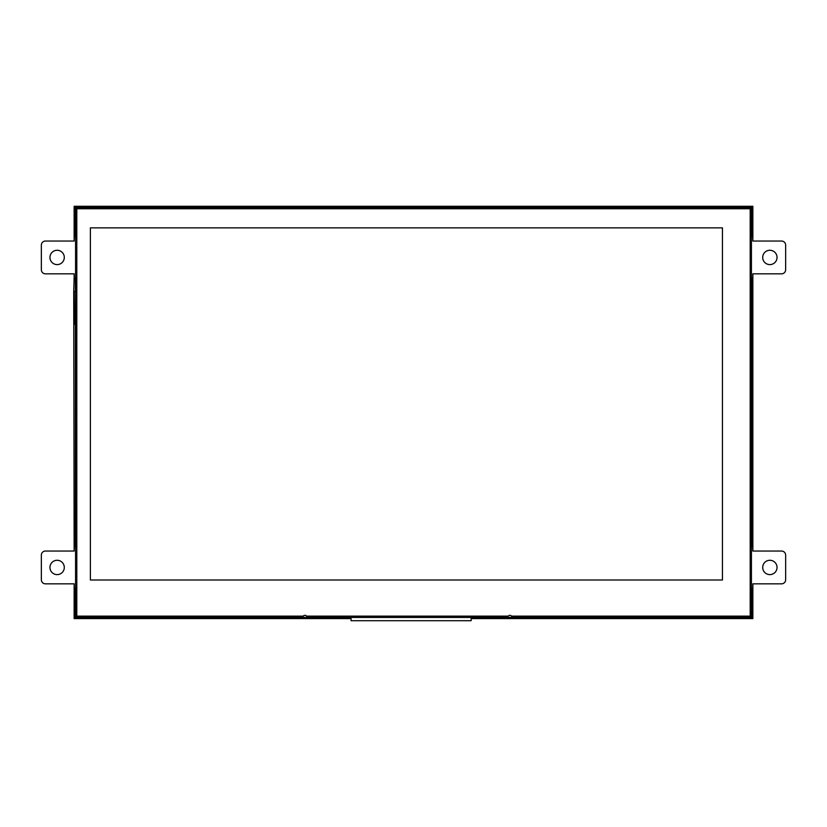 <?xml version="1.0" encoding="UTF-8"?>
<svg xmlns="http://www.w3.org/2000/svg" width="827" height="827" viewBox="0 0 827 827"><rect width="100%" height="100%" fill="white"/><g stroke="black" fill="none" stroke-linecap="round" stroke-linejoin="round"><path stroke-width="1.24" d="M751.629 277.924L751.629 546.957L752.859 546.957L752.859 277.924L751.629 277.924M751.629 206.285L751.629 236.935L752.859 236.935L752.859 206.285L77.418 206.285L77.418 207.515L749.582 207.515L749.582 206.285L749.582 207.515M752.859 277.924L752.859 273.83L781.556 273.83A4.094 4.094 0 0 0 785.65 269.726L785.65 245.133A4.094 4.094 0 0 0 781.556 241.039L752.859 241.039L752.859 236.935M751.629 587.935L752.859 587.935L751.629 587.935L751.629 618.596L752.859 618.596L752.859 583.841L781.556 583.841A4.094 4.094 0 0 0 785.65 579.748L785.65 555.155A4.094 4.094 0 0 0 781.556 551.051L752.859 551.051L752.859 546.957M74.141 587.935L74.141 618.596L75.371 618.596L75.371 587.935L74.141 587.935L74.141 583.841L45.444 583.841A4.094 4.094 0 0 1 41.35 579.748L41.35 555.155A4.094 4.094 0 0 1 45.444 551.051L74.141 551.051L74.141 546.957L75.371 546.957L75.371 324.318M75.371 291.528L75.371 277.924L74.141 277.924L73.727 291.528L74.141 546.957M75.371 236.935L74.141 236.935L75.371 236.935L75.371 206.285L74.141 206.285L74.141 241.039L45.444 241.039A4.094 4.094 0 0 0 41.35 245.133L41.35 269.726A4.094 4.094 0 0 0 45.444 273.83L74.141 273.83L74.141 277.924M77.418 206.285L75.371 206.285M77.418 618.596L319.232 618.596L319.232 617.366L77.418 617.366L77.418 618.596L75.371 618.596M498.34 617.366L498.34 618.596L749.582 618.596L749.582 617.366L319.232 617.366L319.232 618.596L351.062 618.596M471.121 618.596L498.34 618.596M749.582 617.366L749.582 618.596L751.629 618.596M64.299 567.446A7.174 7.174 0 0 1 53.548 573.659A7.174 7.174 0 0 1 53.548 561.233A7.174 7.174 0 0 1 64.299 567.446M777.039 567.446A7.174 7.174 0 0 1 766.288 573.659A7.174 7.174 0 0 1 766.288 561.233A7.174 7.174 0 0 1 777.039 567.446M64.299 257.435A7.174 7.174 0 0 1 53.548 263.648A7.174 7.174 0 0 1 53.548 251.222A7.174 7.174 0 0 1 64.299 257.435M777.039 257.435A7.174 7.174 0 0 1 766.288 263.648A7.174 7.174 0 0 1 766.288 251.222A7.174 7.174 0 0 1 777.039 257.435M90.381 580.006L90.381 227.859L722.436 227.859L722.436 580.006L90.381 580.006M76.394 617.366L76.808 616.136L75.577 616.549A0.817 0.817 0 0 0 76.394 617.366L302.878 617.366L303.292 616.136A2.047 2.047 0 0 1 306.569 616.136L306.982 617.366L507.809 617.366L508.223 616.136A2.047 2.047 0 0 1 511.5 616.136L511.903 617.366L750.606 617.366A0.817 0.817 0 0 0 751.423 616.549L750.192 616.136L750.606 617.366M76.394 207.515A0.817 0.817 0 0 0 75.577 208.332L76.808 208.745L76.394 207.515L750.606 207.515L750.192 208.745L751.423 208.332A0.817 0.817 0 0 0 750.606 207.515M751.423 616.549L751.423 208.332M75.577 208.332L75.577 616.549M351.062 617.366L351.062 620.715L471.121 620.715L471.121 617.366M471.121 620.715L351.062 620.715M75.164 291.528L74.141 291.528L74.141 324.318L75.164 324.318L75.577 291.528M751.629 278.74L752.859 278.74M752.859 546.13L751.629 546.13M752.859 236.119L751.629 236.119M751.629 588.762L752.859 588.762M74.141 588.762L75.371 588.762M75.371 546.13L74.141 546.13M74.141 278.74L75.371 278.74M75.371 236.119L74.141 236.119M78.234 207.515L78.234 206.285M748.766 206.285L748.766 207.515M78.234 618.596L78.234 617.366M748.766 617.366L748.766 618.596M499.157 618.596L499.157 617.366M318.416 617.366L318.416 618.596M508.223 616.136L306.569 616.136M303.292 616.136L76.808 616.136L76.808 208.745L750.192 208.745L750.192 616.136L511.5 616.136M471.121 617.438L351.062 617.438"/></g></svg>
